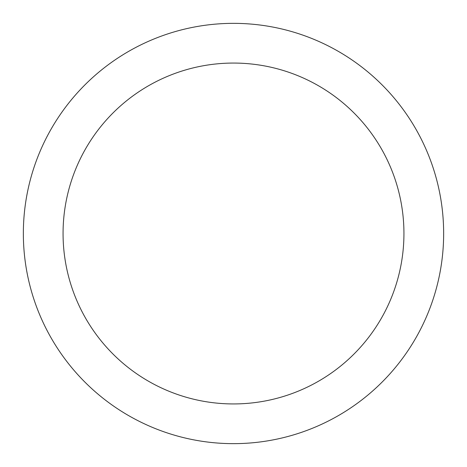 <?xml version="1.0" encoding="UTF-8"?>
<svg xmlns="http://www.w3.org/2000/svg" width="467" height="467" viewBox="0 0 467 467"><rect width="100%" height="100%" fill="white"/><g stroke="black" fill="none" stroke-linecap="round" stroke-linejoin="round"><path stroke-width="0.7" d="M233.5 63.063A170.437 170.437 0 0 1 403.937 233.5A170.437 170.437 0 0 1 233.5 403.937A170.437 170.437 0 0 1 63.063 233.5A170.437 170.437 0 0 1 233.5 63.063M233.5 23.35A210.15 210.15 0 0 1 443.65 233.5A210.15 210.15 0 0 1 233.5 443.65A210.15 210.15 0 0 1 23.35 233.5A210.15 210.15 0 0 1 233.5 23.35"/></g></svg>
